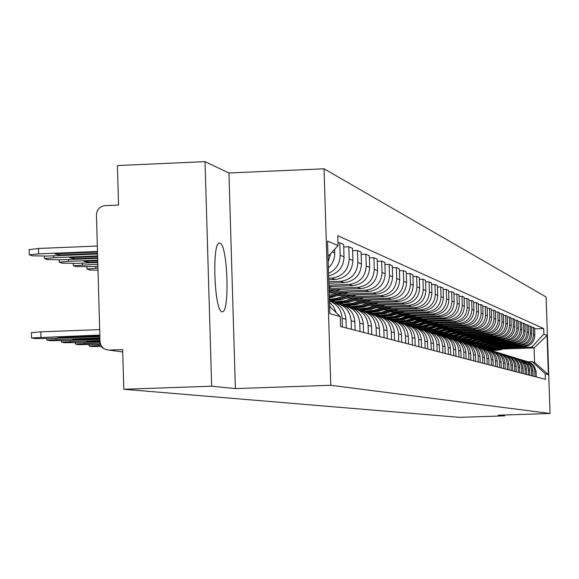 <?xml version="1.0" encoding="UTF-8"?>
<svg xmlns="http://www.w3.org/2000/svg" width="579" height="579" viewBox="0 0 579 579"><rect width="100%" height="100%" fill="white"/><g stroke="black" fill="none" stroke-linecap="round" stroke-linejoin="round"><path stroke-width="0.87" d="M221.989 311.719L222.155 311.748C229.972 313.948 227.728 244.295 219.948 243.137L219.521 243.071C211.748 241.472 214.273 311.799 221.989 311.719M205.031 161.642L211.668 386.2L123.797 389.269L459.56 417.358L504.671 415.86L498.215 415.208L550.05 413.486L546.113 296.991L324.037 168.793L228.937 172.991L205.031 161.642L117.428 165.558L118.557 205.067L104.965 205.646C99.668 206.413 96.831 209.518 96.454 214.947L100.015 341.444C100.688 346.814 103.67 349.694 108.968 350.078L122.741 351.967M211.668 386.2L235.378 388.603L330.768 385.288L550.05 413.486M123.797 389.269L122.668 349.578L109.047 350.078M504.671 415.86L504.642 414.991M500.69 347.472L524.292 346.618C530.885 345.714 534.403 341.943 534.837 335.292L534.598 328.047L533.273 327.468L533.52 334.749C533.078 341.429 529.546 345.229 522.924 346.126L502.63 346.864M483.371 348.095L485.151 348.03M526.065 361.158L529.879 362.765L532.195 364.842L534.214 368.461L534.757 371.537L536.074 371.899L535.988 370.878L534.214 366.152L531.37 363.272L527.672 361.629M536.074 371.899L536.241 376.98M531.479 327.533L533.273 327.468M534.757 371.537L534.931 376.639M483.552 347.552L481.844 347.617M497.115 346.322L521.035 345.46C527.701 344.548 531.254 340.727 531.696 334.003L531.45 326.672L530.103 326.078L530.35 333.446C529.901 340.206 526.333 344.042 519.631 344.961L499.105 345.699M479.709 346.951L481.431 346.886M533.114 376.169L532.861 370.003L531.594 366.102L528.186 362.302L524.444 360.645M528.265 326.143L530.103 326.078M522.794 360.16L527.505 362.403L530.198 365.617L531.515 369.605L531.768 375.822M479.81 346.401L478.095 346.459M493.46 345.149L517.691 344.273C524.436 343.347 528.034 339.482 528.482 332.679L528.236 325.26L526.854 324.66L527.1 332.107C526.651 338.954 523.032 342.833 516.258 343.76L495.494 344.512M475.851 345.786L477.632 345.721M529.915 375.344L529.655 369.105L528.381 365.154L524.921 361.31L521.136 359.631M524.972 324.725L526.854 324.66M519.443 359.139L523.358 360.775L526.948 364.661L528.28 368.7L528.54 374.989M475.981 345.222L474.165 345.287M489.711 343.948L514.275 343.058C521.1 342.124 524.74 338.216 525.189 331.326L524.943 323.82L523.525 323.198L523.778 330.747C523.322 337.666 519.66 341.596 512.806 342.536L491.795 343.296M471.82 344.599L473.738 344.527M526.644 374.497L526.376 368.186L525.081 364.184L522.424 360.934L517.749 358.604M521.599 323.27L523.525 323.198M516.012 358.097L520.854 360.384L523.619 363.677L524.965 367.766L525.233 374.135M470.901 343.651L474.99 344.693L470.271 344.078M485.875 342.717L510.772 341.813C517.677 340.865 521.361 336.913 521.824 329.936L521.57 322.344L520.116 321.707L520.369 329.342C519.906 336.348 516.207 340.329 509.267 341.277L488.003 342.051M467.883 343.369L469.75 343.304M523.286 373.636L523.018 367.245L521.708 363.192L518.162 359.255L514.275 357.54M518.14 321.779L520.116 321.707M512.502 357.026C518.039 358.546 521.093 362.179 521.665 367.911L521.838 373.26M468.042 342.775L466.247 342.84M481.938 341.458L507.19 340.539C514.174 339.584 517.901 335.574 518.371 328.517L518.111 320.831L516.627 320.18L516.881 327.909C516.417 335.002 512.668 339.026 505.641 339.989L484.124 340.77M463.873 342.117L465.661 342.051M519.848 372.746L519.58 366.275L518.248 362.172L515.52 358.842L510.721 356.454M514.601 320.259L516.627 320.18M508.905 355.926C514.514 357.467 517.612 361.137 518.191 366.948L518.371 372.369M463.931 341.509L462.02 341.581M477.907 340.163L503.513 339.229C510.584 338.266 514.362 334.206 514.832 327.063L514.572 319.282L513.045 318.616L513.305 326.44C512.835 333.62 509.042 337.695 501.928 338.672L480.143 339.468M459.632 340.828L461.477 340.763M516.323 371.841L516.055 365.284L514.709 361.13L511.069 357.098L507.081 355.347M510.975 318.696L513.045 318.616M505.214 354.804C510.902 356.353 514.043 360.073 514.63 365.964L514.811 371.45M459.719 340.213L457.605 340.286C464.3 342.015 467.991 346.336 468.686 353.248L468.896 359.602M473.774 338.845L499.742 337.89C506.907 336.913 510.729 332.809 511.206 325.572L510.939 317.697L509.375 317.01L509.643 324.935C509.158 332.201 505.322 336.334 498.121 337.318L476.068 338.122M455.26 339.518L457.186 339.446M512.719 370.907L512.531 365.385C511.974 359.581 508.912 355.861 503.346 354.203M507.255 317.089L509.375 317.01M501.436 353.646C507.204 355.216 510.381 358.987 510.975 364.951L511.163 370.509M455.398 338.881L453.473 338.947M469.533 337.485L495.885 336.522C503.137 335.531 507.001 331.369 507.486 324.045L507.218 316.062L505.619 315.367L505.88 323.386C505.395 330.747 501.508 334.93 494.22 335.929L471.885 336.746M450.947 338.165L452.792 338.1M509.013 369.952L508.825 364.357C508.261 358.481 505.156 354.703 499.518 353.038M503.433 315.446L505.619 315.367M497.556 352.466C503.404 354.051 506.632 357.865 507.233 363.916L507.421 369.54M450.976 337.514L449.043 337.586M465.183 336.095L491.918 335.111C499.264 334.105 503.18 329.892 503.672 322.474L503.404 314.397L501.754 313.673L502.029 321.801C501.537 329.256 497.593 333.497 490.21 334.51L467.593 335.335M446.373 336.783L448.284 336.71M505.221 368.975L505.026 363.308C504.454 357.352 501.305 353.523 495.588 351.837M499.518 313.76L501.754 313.673M493.576 351.25C499.511 352.85 502.782 356.715 503.39 362.852L503.578 368.548M446.438 336.109L444.368 336.189M460.718 334.662L487.858 333.67C495.291 332.65 499.257 328.38 499.757 320.867L499.482 312.682L497.795 311.943L498.07 320.173C497.571 327.728 493.583 332.02 486.107 333.048L463.193 333.888M441.582 335.371L443.659 335.292M501.32 367.969L501.132 362.23C500.546 356.186 497.361 352.314 491.557 350.606M495.501 312.03L497.795 311.943M489.494 350.006C495.508 351.619 498.83 355.542 499.453 361.766L499.641 367.535M441.784 334.676L439.729 334.749M456.136 333.2L483.682 332.187C491.216 331.152 495.233 326.831 495.74 319.217L495.465 310.923L493.735 310.163L494.01 318.501C493.503 326.158 489.458 330.508 481.887 331.55L458.677 332.404M436.863 333.909L438.911 333.837M497.325 366.934L497.129 361.122C496.536 354.992 493.301 351.069 487.424 349.347M491.376 310.25L493.735 310.163M485.303 348.732C491.405 350.36 494.777 354.334 495.407 360.645L495.602 366.493M437.015 333.2L434.938 333.28M451.425 331.695L479.398 330.667C487.033 329.617 491.108 325.232 491.614 317.516L491.339 309.114L489.559 308.339L489.841 316.785C489.327 324.544 485.231 328.952 477.552 330.008L454.037 330.877M432.1 332.411L434.04 332.339M493.221 365.877L493.026 359.986C492.425 353.769 489.139 349.796 483.175 348.051M487.134 308.426L489.559 308.339M480.997 347.414C487.192 349.065 490.608 353.089 491.253 359.494L491.448 365.421M432.122 331.687L429.886 331.767M446.59 330.153L475.004 329.104C482.734 328.04 486.859 323.596 487.38 315.779L487.098 307.261L485.274 306.457L485.557 315.027C485.036 322.894 480.881 327.359 473.101 328.431L449.275 329.306M427.034 330.877L429.032 330.797M489.002 364.792L488.806 358.814C488.191 352.51 484.862 348.478 478.811 346.72M482.785 306.552L485.274 306.457M476.575 346.068C482.864 347.733 486.331 351.815 486.982 358.314L487.185 364.321M427.092 330.131L424.595 330.218M441.618 328.561L470.481 327.497C478.319 326.418 482.502 321.917 483.031 313.992L482.741 305.357L480.867 304.532L481.149 313.217C480.621 321.186 476.416 325.716 468.534 326.802L444.375 327.7M421.758 329.299L423.893 329.219M484.666 363.67L484.471 357.619C483.849 351.221 480.469 347.132 474.331 345.352M478.312 304.626L480.867 304.532M472.03 344.686C478.413 346.358 481.938 350.498 482.596 357.098L482.799 363.192M421.939 328.532L419.623 328.611M436.508 326.932L465.834 325.847C473.781 324.754 478.022 320.187 478.558 312.146L478.268 303.396L476.336 302.549L476.626 311.357C476.09 319.442 471.827 324.03 463.83 325.13L439.345 326.042M416.598 327.671L418.617 327.598M480.215 362.519L480.013 356.382C479.383 349.89 475.952 345.743 469.721 343.94M473.709 302.651L476.336 302.549M467.354 343.26C473.839 344.954 477.422 349.151 478.095 355.853L478.297 362.027M416.641 326.882L414.311 326.969M431.254 325.253L461.058 324.146C469.12 323.039 473.419 318.407 473.955 310.257L473.665 301.384L471.682 300.508L471.972 309.439C471.429 317.639 467.101 322.3 458.995 323.415L434.17 324.341M411.09 326.006L413.189 325.926M475.641 361.339L475.431 355.115C474.794 348.529 471.313 344.324 464.98 342.5M468.976 300.617L471.682 300.508M462.549 341.798C469.135 343.506 472.768 347.762 473.456 354.565L473.665 360.833M411.148 325.195L408.673 325.289M425.84 323.531L456.151 322.402C464.315 321.273 468.679 316.583 469.229 308.31L468.932 299.307L466.884 298.417L467.188 307.471C466.631 315.787 462.245 320.513 454.023 321.649L428.844 322.59M405.293 324.298L407.609 324.211M470.93 360.124L470.72 353.812C470.076 347.125 466.536 342.855 460.11 341.009M464.105 298.518L466.884 298.417M405.488 323.458L403.042 323.552M420.274 321.758L451.092 320.607C459.379 319.463 463.801 314.701 464.358 306.313L464.061 297.179L461.955 296.253L462.259 305.444C461.695 313.883 457.244 318.682 448.906 319.832L423.365 320.788M399.539 322.532L401.869 322.445M466.081 358.879L465.871 352.466C465.212 345.677 461.622 341.342 455.094 339.482M459.089 296.368L461.955 296.253M452.517 338.737C459.313 340.481 463.07 344.867 463.779 351.887L463.989 358.336M399.662 321.671L397.252 321.765M414.542 319.934L445.888 318.754C454.298 317.596 458.785 312.761 459.35 304.25L459.046 294.979L456.882 294.031L457.186 303.36C456.614 311.922 452.098 316.793 443.637 317.958L417.72 318.928M393.8 320.708L395.956 320.628M461.094 357.59L460.884 351.091C460.211 344.187 456.563 339.793 449.926 337.904M453.929 294.146L456.882 294.031M447.277 337.137C454.189 338.903 458.003 343.354 458.727 350.49L458.937 357.033M393.662 319.832L391.107 319.926M408.636 318.052L440.525 316.851C449.058 315.671 453.61 310.764 454.189 302.129L453.878 292.721L451.649 291.744L451.96 301.21C451.381 309.903 446.793 314.846 438.209 316.033L411.908 317.017M387.633 318.841L389.877 318.754M455.955 356.266L455.738 349.665C455.058 342.652 451.345 338.194 444.607 336.283M448.609 291.859L451.649 291.744M441.878 335.494C448.899 337.275 452.785 341.791 453.516 349.05L453.733 355.687M387.481 317.936L384.637 318.045M402.543 316.112L435.003 314.889C443.666 313.695 448.284 308.708 448.87 299.944L448.559 290.39L446.257 289.384L446.568 298.996C445.982 307.818 441.328 312.834 432.614 314.042L405.922 315.048M381.127 316.916L383.616 316.822M450.657 354.898L450.44 348.196C449.745 341.074 445.975 336.544 439.128 334.611M443.123 289.507L446.257 289.384M436.313 333.801C443.456 335.596 447.401 340.184 448.153 347.566L448.37 354.305M381.12 315.982L378.55 316.076M396.268 314.115L429.314 312.87C438.1 311.647 442.797 306.588 443.391 297.686L443.073 287.995L440.699 286.952L441.017 296.716C440.424 305.676 435.697 310.771 426.853 311.994L399.749 313.015M374.859 314.918L377.168 314.831M445.2 353.487L444.983 346.691C444.274 339.439 440.438 334.843 433.476 332.889M437.463 287.083L440.699 286.952M430.573 332.049C437.84 333.866 441.857 338.527 442.624 346.032L442.841 352.879M374.555 313.97L372.051 314.064M389.783 312.052L423.444 310.778C432.368 309.548 437.131 304.402 437.738 295.362L437.413 285.519L434.967 284.448L435.292 294.356C434.684 303.461 429.886 308.636 420.904 309.881L393.38 310.923M368.106 312.877L370.517 312.783M439.577 352.039L439.352 345.127C438.629 337.76 434.735 333.084 427.649 331.108M431.63 284.571L434.967 284.448M424.653 330.247C432.05 332.085 436.139 336.819 436.913 344.454L437.138 351.41M367.781 311.893L365.117 311.994M383.095 309.931L417.387 308.629C426.448 307.369 431.29 302.151 431.905 292.967L431.579 282.965L429.053 281.857L429.379 291.932C428.764 301.174 423.886 306.429 414.767 307.695L386.808 308.759M360.941 310.771L363.655 310.67L368.106 311.777L376.473 311.024L388.357 307.275M433.765 350.541L433.541 343.521C432.81 336.03 428.844 331.275 421.635 329.27M425.608 281.987L429.053 281.857M418.537 328.387C426.072 330.24 430.233 335.053 431.022 342.826L431.254 349.89M360.797 309.743L358.14 309.845M376.191 307.738L411.133 306.407C420.34 305.126 425.254 299.821 425.883 290.492L425.551 280.323L422.945 279.179L423.278 289.42C422.648 298.815 417.698 304.156 408.427 305.444L380.019 306.53M353.755 308.593L356.541 308.484M427.772 348.992L427.541 341.863C426.795 334.235 422.757 329.408 415.425 327.381M419.384 279.324L422.945 279.179M412.226 326.462C419.898 328.336 424.132 333.229 424.943 341.14L425.174 348.319M353.581 307.536L351.004 307.63M369.055 305.473L404.67 304.113C414.028 302.81 419.03 297.418 419.659 287.937L419.326 277.602L416.634 276.422L416.967 286.829C416.33 296.376 411.3 301.811 401.877 303.121L373.014 304.221M346.712 306.32L349.195 306.226M421.577 347.393L421.346 340.148C420.586 332.382 416.475 327.475 409.013 325.427M412.957 276.567L416.634 276.422M405.705 324.479C413.522 326.368 417.835 331.347 418.66 339.403L418.899 346.705M346.126 305.249L343.369 305.35M361.68 303.128L397.997 301.739C407.515 300.421 412.588 294.935 413.232 285.288L412.899 274.786L410.113 273.563L410.453 284.144C409.802 293.857 404.685 299.379 395.11 300.711L365.769 301.84M339.048 303.997L341.596 303.895M415.179 345.743L414.94 338.375C414.166 330.471 409.983 325.485 402.383 323.4M406.306 273.715L410.113 273.563M398.967 322.423C406.928 324.334 411.329 329.4 412.168 337.608L412.407 345.026M338.425 302.882L335.284 303.005M354.044 300.711L391.1 299.292C400.769 297.946 405.93 292.366 406.588 282.559L406.248 271.877L403.368 270.617L403.708 281.372C403.049 291.251 397.845 296.868 388.111 298.228L358.278 299.372M330.891 301.601L333.75 301.493M408.564 344.035L408.318 336.544C407.529 328.496 403.266 323.415 395.529 321.309M399.43 270.769L403.368 270.617M391.99 320.303C400.103 322.235 404.591 327.381 405.452 335.748L405.691 343.296M330.457 300.443L329.4 300.487M346.141 298.207L383.964 296.752C393.792 295.384 399.047 289.71 399.713 279.729L399.365 268.866L396.383 267.563L396.738 278.506C396.058 288.559 390.774 294.27 380.866 295.652L350.519 296.824M401.717 342.269L401.471 334.648C400.668 326.447 396.326 321.28 388.437 319.152M392.309 267.722L396.383 267.563M384.774 318.103C393.047 320.057 397.621 325.297 398.504 333.822L398.75 341.501M337.962 295.616L376.574 294.125C386.577 292.735 391.918 286.96 392.598 276.805L392.251 265.747L389.16 264.393L389.515 275.539C388.827 285.765 383.443 291.584 373.368 292.988L342.493 294.183M394.632 340.438L394.379 332.686C393.561 324.327 389.131 319.072 381.098 316.908M384.934 264.567L389.16 264.393M377.305 315.83C385.744 317.799 390.412 323.133 391.31 331.832L391.556 339.649M329.48 292.938L368.917 291.411C379.1 289.985 384.536 284.108 385.23 273.773L384.869 262.519L381.67 261.122L382.031 272.463C381.329 282.87 375.851 288.798 365.595 290.231L334.184 291.447M387.286 338.549L387.04 330.652C386.2 322.134 381.684 316.778 373.491 314.592M377.298 261.295L381.67 261.122M369.554 313.471C378.167 315.461 382.936 320.896 383.848 329.769L384.101 337.723M329.067 289.833L360.985 288.588C371.349 287.141 376.886 281.155 377.588 270.632L377.226 259.175L373.911 257.72L374.273 269.271C373.564 279.874 367.983 285.903 357.547 287.365L329.024 288.48M379.679 336.587L379.426 328.546C378.572 319.854 373.962 314.404 365.602 312.19M369.366 257.908L373.911 257.72M361.528 311.032C370.321 313.036 375.185 318.573 376.118 327.627L376.379 335.733M328.966 286.598L352.763 285.664C363.308 284.188 368.946 278.094 369.67 267.375L369.301 255.708L365.856 254.195L366.225 265.964C365.501 276.762 359.82 282.907 349.188 284.398L328.923 285.186M371.79 334.546L371.53 326.361C370.654 317.495 365.957 311.943 357.424 309.693M361.144 254.391L365.856 254.195M353.19 308.498C362.172 310.525 367.144 316.163 368.106 325.412L368.367 333.663M328.865 283.232L344.223 282.632C354.97 281.126 360.71 274.916 361.448 263.995L361.072 252.104L357.496 250.541L357.873 262.526C357.127 273.534 351.344 279.795 340.517 281.314L328.814 281.778M363.605 332.433L363.337 324.095C362.447 315.041 357.641 309.381 348.934 307.109M352.604 250.736L357.496 250.541M344.541 305.864C353.718 307.912 358.792 313.659 359.776 323.104L360.044 331.514M328.756 279.744L335.357 279.483C346.307 277.949 352.155 271.616 352.908 260.485L352.524 248.362L348.811 246.741L349.195 258.958C348.435 270.176 342.536 276.567 331.506 278.115L328.706 278.224M355.101 330.24L354.833 321.736C353.914 312.501 349.014 306.725 340.119 304.416M343.723 246.944L348.811 246.741M335.552 303.128C344.932 305.198 350.121 311.061 351.127 320.715L351.402 329.285M328.633 275.937C338.418 273.382 343.55 267.013 344.035 256.837L343.644 244.476L339.786 242.789L340.17 255.245C340.003 263.691 336.131 269.727 328.554 273.36M346.256 327.96L345.989 319.29C345.048 309.852 340.039 303.961 330.956 301.623M337.977 242.862L339.786 242.789M329.415 301.037C337.202 304.076 341.444 309.808 342.138 318.226L342.413 326.969M328.387 267.997L331.528 264.393L333.692 260.116L334.727 255.44L334.684 249.274M336.24 312.761L333.728 306.942L329.458 302.303M330.732 253.551L328.192 261.701M329.552 305.538L330.747 307.587M488.213 349.55L489.885 349.492M502.789 349.028L534.077 347.899L531.797 347.067L506.082 347.993M487.214 348.681L485.376 348.746M528.446 361.846L532.289 361.709L534.569 362.411L534.077 347.899L547.046 335.465L548.371 374.671L545.215 373.788L532.289 361.709M329.589 306.486L340.278 316.561L340.59 326.498L545.404 379.339L545.215 373.788M340.278 316.561L329.806 313.637L327.555 241.088L338.064 245.612L328.032 256.483M531.797 347.067L543.869 334.105L543.688 328.554L337.752 235.696L338.064 245.612M543.869 334.105L547.046 335.465M324.037 168.793L330.768 385.288M228.937 172.991L235.378 388.603M534.627 328.886L543.688 328.554M548.371 374.671L534.569 362.411M490.029 349.528L492.975 350.237L498.982 349.709L506.864 347.248M491.05 349.854L493.8 350.49L499.786 349.962L508.695 347.183M489.827 349.477L492.584 350.114L498.599 349.586L505.995 347.277M488.227 348.934L491.759 349.861L497.788 349.332L504.15 347.342M486.382 348.406L489.371 349.123L495.443 348.594L503.433 346.097M487.424 348.739L490.21 349.383L496.268 348.855L505.308 346.025M486.179 348.355L488.973 348.999L495.052 348.471L502.55 346.126M484.536 347.798L488.126 348.739L494.22 348.203L500.661 346.191M482.647 347.262L485.68 347.986L491.824 347.451L499.923 344.918M483.718 347.595L486.534 348.254L492.664 347.711L501.841 344.845M482.437 347.205L485.267 347.863L491.419 347.32L499.018 344.946M480.758 346.633L484.406 347.595L490.572 347.053L497.086 345.019M478.826 346.083L481.894 346.828L488.111 346.278L496.333 343.709M479.919 346.43L482.777 347.096L488.98 346.553L498.295 343.637M478.609 346.025L481.482 346.698L487.706 346.148L495.4 343.738M476.893 345.439L480.592 346.423L486.838 345.873L493.424 343.81M474.91 344.881L478.03 345.634L484.319 345.077L492.657 342.471M476.032 345.236L478.927 345.909L485.202 345.359L494.669 342.399M474.693 344.823L477.603 345.504L483.899 344.946L491.701 342.507M472.927 344.223L476.691 345.222L483.009 344.664L489.675 342.58M474.063 344.411L480.432 343.854L488.886 341.205M474.99 344.693L481.337 344.136L490.949 341.132M470.676 343.586L473.629 344.281L479.998 343.716L487.909 341.241M468.874 342.971L472.696 343.991L479.086 343.427L485.832 341.313M466.79 342.384L470.003 343.159L476.445 342.594L485.028 339.909M467.97 342.754L470.951 343.456L477.371 342.884L487.142 339.83M466.565 342.327L469.555 343.021L476.003 342.457L484.03 339.945M464.713 341.69L468.599 342.732L475.07 342.16L481.902 340.018M462.585 341.089L465.842 341.878L472.363 341.306L481.077 338.577M463.793 341.472L466.812 342.175L473.311 341.603L483.241 338.498M462.346 341.031L465.378 341.74L471.914 341.161L480.049 338.614M460.45 340.38L464.401 341.436L470.951 340.857L477.863 338.693M458.264 339.764L461.572 340.568L468.179 339.982L477.016 337.21M459.502 340.155L462.57 340.872L469.149 340.286L479.238 337.13M458.025 339.699L461.101 340.423L467.716 339.837L475.967 337.253M456.078 339.033L460.102 340.112L466.732 339.526L473.731 337.333M453.835 338.404L457.2 339.214L463.88 338.628L472.862 335.813M455.108 338.802L458.221 339.533L464.886 338.939L475.142 335.726M453.589 338.339L456.715 339.07L463.41 338.476L471.784 335.849M451.598 337.651L455.687 338.751L462.397 338.158L469.489 335.936M449.297 337.007L452.706 337.832L459.48 337.231L468.599 334.373M450.6 337.419L453.755 338.158L460.508 337.557L470.937 334.293M449.043 336.942L452.213 337.68L458.995 337.079L467.492 334.416M446.995 336.233L451.157 337.354L457.96 336.754L465.14 334.503M444.636 335.574L448.103 336.413L454.956 335.806L464.228 332.903M445.975 335.994L449.174 336.746L456.013 336.138L466.623 332.816M444.375 335.502L447.589 336.261L454.457 335.646L463.091 332.947M442.276 334.778L446.51 335.929L453.4 335.313L460.674 333.034M439.852 334.097L443.369 334.959L450.317 334.344L459.733 331.391M441.227 334.532L444.477 335.299L451.403 334.684L462.194 331.297M439.584 334.032L442.848 334.8L449.811 334.177L458.568 331.434M437.427 333.287L441.741 334.452L448.718 333.837L456.086 331.521M434.938 332.592L438.52 333.461L445.555 332.838L455.123 329.835M436.349 333.034L439.649 333.815L446.67 333.186L457.649 329.74M434.663 332.52L437.977 333.301L445.027 332.672L453.929 329.878M432.448 331.753L436.834 332.947L443.912 332.317L451.374 329.972M429.886 331.036L433.526 331.926L440.662 331.289L450.39 328.242M431.341 331.499L434.691 332.288L441.806 331.651L452.988 328.141M429.604 330.964L432.976 331.76L440.12 331.123L449.159 328.286M427.331 330.175L431.804 331.398L438.969 330.761L446.539 328.38M424.704 329.444L428.402 330.348L435.632 329.704L445.526 326.599M426.195 329.914L429.596 330.718L436.805 330.073L448.197 326.498M424.414 329.364L427.838 330.175L435.075 329.531L444.259 326.643M422.069 328.554L426.629 329.798L433.895 329.154L441.567 326.744M419.37 327.801L423.133 328.727L430.465 328.069L440.525 324.913M420.904 328.286L424.364 329.104L431.666 328.452L443.268 324.812M419.066 327.721L422.547 328.546L429.893 327.895L439.222 324.957M416.663 326.889L421.309 328.163L428.677 327.504L436.45 325.065M413.884 326.115L417.712 327.055L425.145 326.397L435.379 323.176M415.461 326.614L418.979 327.446L426.39 326.788L438.202 323.068M413.572 326.035L417.112 326.874L424.559 326.209L434.04 323.227M411.104 325.174L415.838 326.476L423.307 325.811L431.196 323.335M408.238 324.378L412.139 325.34L419.674 324.667L430.096 321.388M409.86 324.891L413.435 325.738L420.955 325.072L432.998 321.28M407.92 324.298L411.517 325.152L419.073 324.472L428.713 321.439M405.38 323.408L410.207 324.747L417.785 324.066L425.782 321.548M402.427 322.59L406.4 323.574L414.043 322.887L424.653 319.55M404.099 323.125L407.739 323.987L415.36 323.306L427.642 319.442M402.101 322.51L405.763 323.379L413.42 322.691L423.235 319.608M399.481 321.591L404.41 322.959L412.096 322.271L420.216 319.717M396.449 320.752L400.487 321.75L408.246 321.055L419.051 317.661M398.171 321.302L401.869 322.177L409.599 321.483L422.127 317.545M396.116 320.665L399.836 321.548L407.609 320.853L417.589 317.712M393.416 319.724L398.439 321.121L406.241 320.426L414.477 317.828M390.282 318.855L394.4 319.876L402.275 319.174L413.276 315.707M392.055 319.42L395.826 320.317L403.672 319.615L416.453 315.591M389.942 318.768L393.727 319.666L401.616 318.964L411.77 315.765M387.156 317.791L392.294 319.224L400.205 318.515L408.564 315.888M383.935 316.901L388.133 317.943L396.123 317.227L407.334 313.695M385.759 317.487L389.595 318.392L397.556 317.683L410.598 313.572M383.58 316.814L387.438 317.733L395.443 317.01L405.778 313.753M380.707 315.808L385.954 317.278L393.988 316.554L402.477 313.883M377.385 314.889L381.662 315.953L389.776 315.222L401.204 311.625M379.267 315.49L383.175 316.416L391.259 315.693L404.576 311.495M377.016 314.795L380.946 315.729L389.074 315.005L399.604 311.683M374.063 313.753L379.419 315.258L387.575 314.527L396.195 311.813M370.625 312.812L374.989 313.898L383.233 313.159L394.878 309.483M372.572 313.427L376.545 314.375L384.76 313.637L398.359 309.352M370.249 312.718L374.251 313.666L382.502 312.928L393.228 309.548M367.195 311.64L372.673 313.181L380.96 312.443L389.71 309.678M365.66 311.307L369.713 312.269L378.051 311.524L391.947 307.138M363.265 310.568L367.339 311.538L375.72 310.785L386.649 307.34M360.116 309.454L365.711 311.039L374.128 310.286L383.023 307.478M356.454 308.448L360.992 309.584L369.496 308.817L381.626 304.988M358.524 309.114L362.657 310.098L371.125 309.338L385.332 304.851M356.049 308.346L360.203 309.345L368.722 308.578L379.86 305.061M352.792 307.196L358.524 308.824L367.072 308.057L376.111 305.205M349.014 306.161L353.646 307.326L362.288 306.544L374.671 302.636M351.156 306.848L355.361 307.854L363.974 307.073L378.5 302.484M348.594 306.059L352.835 307.073L361.491 306.291L372.847 302.701M345.236 304.865L351.098 306.537L359.783 305.755L368.968 302.853M341.321 303.794L346.054 304.988L354.84 304.192L367.477 300.197M343.535 304.503L347.827 305.531L356.577 304.742L371.443 300.045M340.886 303.685L345.214 304.728L354.015 303.932L365.595 300.269M337.412 302.448L343.419 304.17L352.249 303.374L361.586 300.421M333.366 301.348L338.201 302.564L347.132 301.76L360.044 297.671M335.654 302.079L340.039 303.135L348.934 302.325L364.148 297.519M332.918 301.239L337.333 302.296L346.278 301.485L358.097 297.751M329.386 299.98L335.473 301.724L344.454 300.914L353.95 297.91M329.386 299.965L339.156 299.242L352.358 295.066M329.386 300.154L331.977 300.646L341.024 299.828L356.606 294.899M329.379 299.813L338.274 298.959L350.338 295.138M329.364 299.357L336.385 298.366L346.047 295.304M329.292 297.078L344.396 292.359M329.321 298.04L348.797 292.185M329.277 296.557L342.312 292.438M329.241 295.341L337.861 292.612M329.125 291.78L336.153 289.558M329.169 293.039L340.713 289.377M329.111 291.186L333.989 289.638M102.845 347.755L102.215 347.87L103.286 348.138M328.995 287.524L332.332 286.467M100.999 345.301L89.13 346.032L91.779 346.531L101.795 346.582M97.952 268.164L86.973 269.09L89.629 269.952L98.01 270.263M100.247 343.238L99.66 343.282L100.355 343.658M100.181 342.913L75.552 344.121L78.295 344.643L100.558 344.288M97.858 264.777L97.453 264.835L97.873 265.392M97.844 264.241L73.367 265.718L76.117 266.622L97.909 266.499M100.001 340.749L86.097 341.263L90.266 341.871L90.244 341.103M100.022 341.509L90.266 341.871M99.986 340.401L61.454 342.138L64.298 342.688L78.679 342.638L100.037 341.849M97.742 260.709L83.803 261.295L88.037 262.345L97.779 261.954M97.728 260.152L68.402 261.339L59.239 262.215L62.091 263.163L76.464 263.365L97.793 262.504M88.001 261.107L88.037 262.345M99.928 338.143L71.883 339.185L76.225 339.822L76.204 339.026M99.95 338.939L76.225 339.822M99.914 337.789L46.79 340.076L49.743 340.647L64.457 340.611L99.957 339.294M97.627 256.483L69.61 257.626L73.967 258.733L97.663 257.771M97.605 255.896L53.833 257.684L44.554 258.574L47.514 259.566L62.214 259.79L97.677 258.343M73.931 257.445L73.967 258.733M31.404 332.701L40.812 331.832L99.682 329.617M99.849 335.436L57.111 337.029L61.627 337.687L61.606 336.862M99.87 336.261L61.627 337.687M99.841 335.06L31.548 337.926L34.61 338.534L49.664 338.498L99.885 336.631M97.496 252.075L54.81 253.819L59.333 254.984L97.54 253.421M97.482 251.467L38.67 253.877L29.276 254.782L32.344 255.831L47.391 256.063L97.554 254.015M29.138 249.672L38.518 248.463L38.67 253.877M97.33 246.039L38.518 248.463M59.297 253.638L59.333 254.984M331.506 278.115L335.357 279.483M340.517 281.314L344.223 282.632M349.188 284.398L352.763 285.664M357.547 287.365L360.985 288.588M365.595 290.231L368.917 291.411M373.368 292.988L376.574 294.125M380.866 295.652L383.964 296.752M388.111 298.228L391.1 299.292M395.11 300.711L397.997 301.739M401.877 303.121L404.67 304.113M408.427 305.444L411.133 306.407M414.767 307.695L417.387 308.629M420.904 309.881L423.444 310.778M426.853 311.994L429.314 312.87M432.614 314.042L435.003 314.889M438.209 316.033L440.525 316.851M443.637 317.958L445.888 318.754M448.906 319.832L451.092 320.607M454.023 321.649L456.151 322.402M458.995 323.415L461.058 324.146M463.83 325.13L465.834 325.847M468.534 326.802L470.481 327.497M473.101 328.431L475.004 329.104M477.552 330.008L479.398 330.667M481.887 331.55L483.682 332.187M486.107 333.048L487.858 333.67M490.21 334.51L491.918 335.111M494.22 335.929L495.885 336.522M498.121 337.318L499.742 337.89M501.928 338.672L503.513 339.229M505.641 339.989L507.19 340.539M509.267 341.277L510.772 341.813M512.806 342.536L514.275 343.058M516.258 343.76L517.691 344.273M519.631 344.961L521.035 345.46M522.924 346.126L524.292 346.618M342.138 318.226L345.989 319.29M351.127 320.715L354.833 321.736M359.776 323.104L363.337 324.095M368.106 325.412L371.53 326.361M376.118 327.627L379.426 328.546M383.848 329.769L387.04 330.652M391.31 331.832L394.379 332.686M398.504 333.822L401.471 334.648M405.452 335.748L408.318 336.544M412.168 337.608L414.94 338.375M418.66 339.403L421.346 340.148M424.943 341.14L427.541 341.863M431.022 342.826L433.541 343.521M436.913 344.454L439.352 345.127M442.624 346.032L444.983 346.691M448.153 347.566L450.44 348.196M453.516 349.05L455.738 349.665M458.727 350.49L460.884 351.091M463.779 351.887L465.871 352.466M468.686 353.248L470.72 353.812M473.456 354.565L475.431 355.115M478.095 355.853L480.013 356.382M482.596 357.098L484.471 357.619M486.982 358.314L488.806 358.814M491.253 359.494L493.026 359.986M495.407 360.645L497.129 361.122M499.453 361.766L501.132 362.23M503.39 362.852L505.026 363.308M507.233 363.916L508.825 364.357M510.975 364.951L512.531 365.385M514.63 365.964L516.142 366.384M518.191 366.948L519.667 367.361M521.665 367.911L523.105 368.309M525.052 368.852L526.463 369.236M528.366 369.764L529.742 370.147M531.594 370.661L532.941 371.03M340.17 255.245L344.035 256.837M349.195 258.958L352.908 260.485M357.873 262.526L361.448 263.995M366.225 265.964L369.67 267.375M374.273 269.271L377.588 270.632M382.031 272.463L385.23 273.773M389.515 275.539L392.598 276.805M396.738 278.506L399.713 279.729M403.708 281.372L406.588 282.559M410.453 284.144L413.232 285.288M416.967 286.829L419.659 287.937M423.278 289.42L425.883 290.492M429.379 291.932L431.905 292.967M435.292 294.356L437.738 295.362M441.017 296.716L443.391 297.686M446.568 298.996L448.87 299.944M451.96 301.21L454.189 302.129M457.186 303.36L459.35 304.25M462.259 305.444L464.358 306.313M467.188 307.471L469.229 308.31M471.972 309.439L473.955 310.257M476.626 311.357L478.558 312.146M481.149 313.217L483.031 313.992M485.557 315.027L487.38 315.779M489.841 316.785L491.614 317.516M494.01 318.501L495.74 319.217M498.07 320.173L499.757 320.867M502.029 321.801L503.672 322.474M505.88 323.386L507.486 324.045M509.643 324.935L511.206 325.572M513.305 326.44L514.832 327.063M516.881 327.909L518.371 328.517M520.369 329.342L521.824 329.936M523.778 330.747L525.189 331.326M527.1 332.107L528.482 332.679M530.35 333.446L531.696 334.003M533.52 334.749L534.837 335.292M332.194 251.966L334.8 253.037M498.982 349.709L499.786 349.962M497.788 349.332L498.599 349.586M495.443 348.594L496.268 348.855M494.22 348.203L495.052 348.471M491.824 347.451L492.664 347.711M490.572 347.053L491.419 347.32M488.111 346.278L488.98 346.553M486.838 345.873L487.706 346.148M484.319 345.077L485.202 345.359M483.009 344.664L483.899 344.946M480.432 343.854L481.337 344.136M479.086 343.427L479.998 343.716M476.445 342.594L477.371 342.884M475.07 342.16L476.003 342.457M472.363 341.306L473.311 341.603M470.951 340.857L471.914 341.161M468.179 339.982L469.149 340.286M466.732 339.526L467.716 339.837M463.88 338.628L464.886 338.939M462.397 338.158L463.41 338.476M459.48 337.231L460.508 337.557M457.96 336.754L458.995 337.079M454.956 335.806L456.013 336.138M453.4 335.313L454.457 335.646M450.317 334.344L451.403 334.684M448.718 333.837L449.811 334.177M445.555 332.838L446.67 333.186M443.912 332.317L445.027 332.672M440.662 331.289L441.806 331.651M438.969 330.761L440.12 331.123M435.632 329.704L436.805 330.073M433.895 329.154L435.075 329.531M430.465 328.069L431.666 328.452M428.677 327.504L429.893 327.895M425.145 326.397L426.39 326.788M423.307 325.811L424.559 326.209M419.674 324.667L420.955 325.072M417.785 324.066L419.073 324.472M414.043 322.887L415.36 323.306M412.096 322.271L413.42 322.691M408.246 321.055L409.599 321.483M406.241 320.426L407.609 320.853M402.275 319.174L403.672 319.615M400.205 318.515L401.616 318.964M396.123 317.227L397.556 317.683M393.988 316.554L395.443 317.01M389.776 315.222L391.259 315.693M387.575 314.527L389.074 315.005M383.233 313.159L384.76 313.637M380.96 312.443L382.502 312.928M376.473 311.024L378.051 311.524M374.128 310.286L375.72 310.785M369.496 308.817L371.125 309.338M367.072 308.057L368.722 308.578M362.288 306.544L363.974 307.073M359.783 305.755L361.491 306.291M354.84 304.192L356.577 304.742M352.249 303.374L354.015 303.932M347.132 301.76L348.934 302.325M344.454 300.914L346.278 301.485M339.156 299.242L341.024 299.828M336.385 298.366L338.274 298.959M330.899 296.636L332.831 297.244M329.263 296.115L329.987 296.347M98.083 345.41L98.054 344.382M95.861 266.579L95.911 268.251M84.621 343.485L84.585 342.421M82.37 263.127L82.421 264.864M70.631 341.487L70.602 340.38M68.351 259.537L68.402 261.339M56.091 339.417L56.054 338.259M53.775 255.802L53.833 257.684M40.957 337.253L40.812 331.832M122.741 351.981L108.968 350.078M492.975 350.237L493.8 350.49M491.759 349.861L492.584 350.114M489.371 349.123L490.21 349.383M488.126 348.739L488.973 348.999M485.68 347.986L486.534 348.254M484.406 347.595L485.267 347.863M481.894 346.828L482.777 347.096M480.592 346.423L481.482 346.698M478.03 345.634L478.927 345.909M476.691 345.222L477.603 345.504M472.696 343.991L473.629 344.281M470.003 343.159L470.951 343.456M468.599 342.732L469.555 343.021M465.842 341.878L466.812 342.175M464.401 341.436L465.378 341.74M461.572 340.568L462.57 340.872M460.102 340.112L461.101 340.423M457.2 339.214L458.221 339.533M455.687 338.751L456.715 339.07M452.706 337.832L453.755 338.158M451.157 337.354L452.213 337.68M448.103 336.413L449.174 336.746M446.51 335.929L447.589 336.261M443.369 334.959L444.477 335.299M441.741 334.452L442.848 334.8M438.52 333.461L439.649 333.815M436.834 332.947L437.977 333.301M433.526 331.926L434.691 332.288M431.804 331.398L432.976 331.76M428.402 330.348L429.596 330.718M426.629 329.798L427.838 330.175M423.133 328.727L424.364 329.104M421.309 328.163L422.547 328.546M417.712 327.055L418.979 327.446M415.838 326.476L417.112 326.874M412.139 325.34L413.435 325.738M410.207 324.747L411.517 325.152M406.4 323.574L407.739 323.987M404.41 322.959L405.763 323.379M400.487 321.75L401.869 322.177M398.439 321.121L399.836 321.548M394.4 319.876L395.826 320.317M392.294 319.224L393.727 319.666M388.133 317.943L389.595 318.392M385.954 317.278L387.438 317.733M381.662 315.953L383.175 316.416M379.419 315.258L380.946 315.729M374.989 313.898L376.545 314.375M372.673 313.181L374.251 313.666M368.106 311.777L369.713 312.269M365.711 311.039L367.339 311.538M360.992 309.584L362.657 310.098M358.524 308.824L360.203 309.345M353.646 307.326L355.361 307.854M351.098 306.537L352.835 307.073M346.054 304.988L347.827 305.531M343.419 304.17L345.214 304.728M338.201 302.564L340.039 303.135M335.473 301.724L337.333 302.296M330.073 300.067L331.977 300.646M102.215 347.87L102.186 347.074M89.13 346.032L89.094 344.693M86.908 266.912L86.973 269.09M75.552 344.121L75.516 342.739M73.301 263.467L73.367 265.718M61.454 342.138L61.41 340.705M59.174 259.884L59.239 262.215M46.79 340.076L46.754 338.592M44.482 256.164L44.554 258.574M31.548 337.926L31.396 332.52M29.131 249.383L29.276 254.782"/></g></svg>
